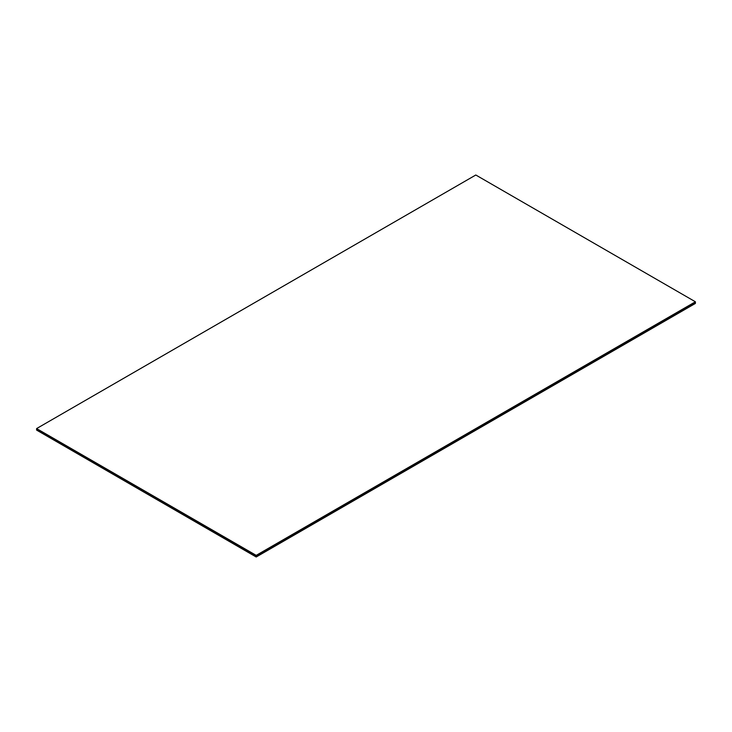 <?xml version="1.0" encoding="UTF-8"?>
<svg xmlns="http://www.w3.org/2000/svg" width="732" height="732" viewBox="0 0 732 732"><rect width="100%" height="100%" fill="white"/><g stroke="black" fill="none" stroke-linecap="round" stroke-linejoin="round"><path stroke-width="1.1" d="M36.6 428.577L256.2 555.359L695.4 301.785L475.8 175.003L36.6 428.577L256.2 555.551L695.4 301.977L695.4 303.423L256.2 556.997L36.6 430.087L256.2 556.997M256.2 555.359L36.6 428.769L36.6 430.032L256.2 556.814L695.4 303.249L256.2 556.869L695.4 303.295L256.2 556.869L36.6 430.032L256.2 556.814L256.2 555.551L695.4 301.785"/></g></svg>
